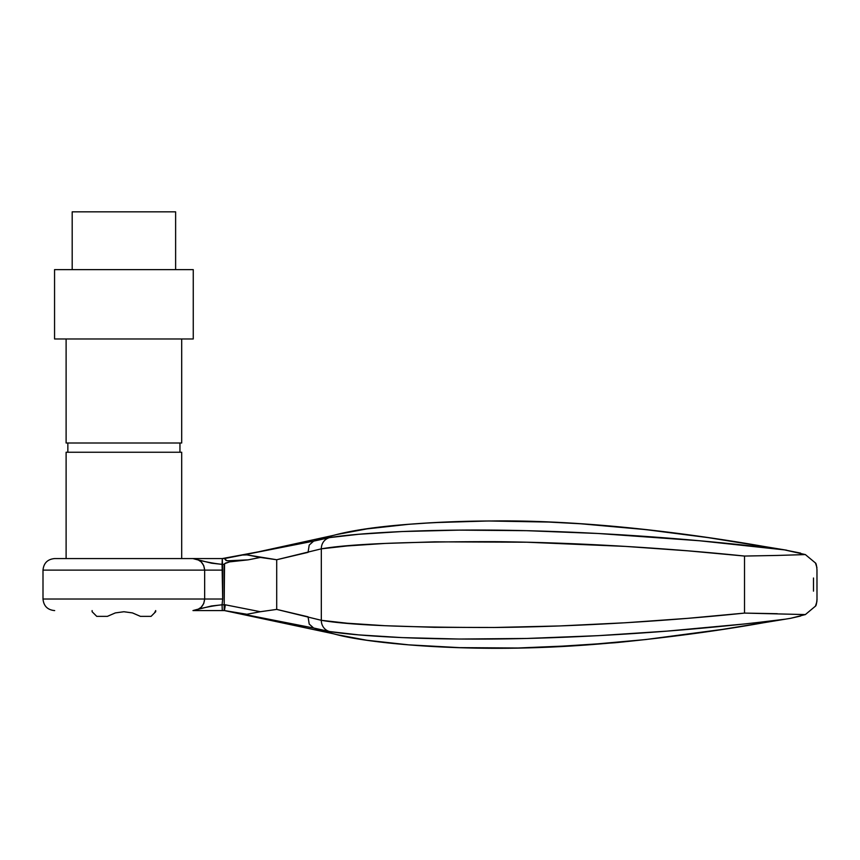 <?xml version="1.0" encoding="UTF-8"?>
<svg xmlns="http://www.w3.org/2000/svg" width="860" height="860" viewBox="0 0 860 860"><rect width="100%" height="100%" fill="white"/><g stroke="black" fill="none" stroke-linecap="round" stroke-linejoin="round"><path stroke-width="1.29" d="M92.117 611.739L92.117 610.578L92.117 611.739L96.739 616.362L107.392 616.362L115.337 612.911L123.904 611.739L132.472 612.911L140.416 616.362L151.07 616.362L140.416 616.362L132.472 612.911L123.904 611.739L115.337 612.911L123.904 611.739L132.472 612.911M93.299 612.911L96.739 616.362L93.299 612.911M155.692 611.739L155.692 610.578L154.51 612.911L155.692 611.739M744.126 624.005L666.898 631.133L598.098 635.669L526.61 638.464L459.186 639.034L401.986 637.604L358.674 634.874L329.67 631.552L313.631 628.015L309.202 624.059L308.063 616.803L276.705 609.407L276.705 559.742L321.317 548.841L321.317 620.307L347.193 623.221L385.043 625.714L434.687 627.316L494.221 627.488L559.613 625.951L625.575 622.747L687.742 618.34L744.524 613.094L744.524 556.054L687.742 550.819L625.575 546.412L526.61 542.208L434.687 541.843L385.043 543.434L347.193 545.939L321.317 548.841L321.317 620.307L276.705 609.407L260.344 611.718L225.32 604.806L260.344 611.718L276.705 609.407L276.705 559.742L260.344 557.441L248.196 559.849L229.631 561.87L224.546 563.687L224.18 604.806L222.063 604.806L222.675 599.022L222.063 564.353L224.18 564.353L224.18 604.806L225.32 604.806L224.46 610.578L192.973 610.578L197.381 609.74L201.186 607.267L203.755 603.494L204.658 599.022L43 599.022L43 570.126L43 599.022L204.658 599.022L204.658 570.126L43 570.126L204.658 570.126L203.755 565.654L201.186 561.892L197.381 559.409L192.973 558.57L54.674 558.57M66.112 452.242L66.112 558.57L66.112 452.242L181.697 452.242L66.112 452.242M181.697 558.57L181.697 452.242L181.697 558.57M179.955 452.242L179.955 442.997L179.955 452.242M67.854 442.997L67.854 452.242L67.854 442.997M54.556 269.631L54.556 338.969L193.253 338.969L193.253 269.631L54.556 269.631L193.253 269.631L193.253 338.969L54.556 338.969L54.556 269.631M175.623 269.631L175.623 211.839L72.186 211.839L72.186 269.631L72.186 211.839L175.623 211.839L175.623 269.631M66.112 338.969L66.112 442.997L181.697 442.997L181.697 338.969L181.697 442.997L66.112 442.997L66.112 338.969M115.337 612.911L107.392 616.362L96.739 616.362M43 599.022C43.688 606.042 47.536 609.89 54.556 610.578L54.674 610.578M243.014 555.022L246.949 554.883L243.014 555.022L313.75 541.101L224.449 558.57L54.567 558.57C47.536 559.258 43.688 563.117 43 570.126M313.75 628.047L242.885 614.115L313.75 628.047L333.25 633.723L313.75 628.047M333.831 633.863L224.449 610.578L246.949 614.266L243.014 614.137M333.831 535.285L258.29 551.862L333.443 535.371L258.29 551.862L222.288 558.57L222.675 570.126L204.658 570.126C203.895 563.031 200.004 559.172 192.973 558.57L211.528 563.192L222.063 564.353L224.18 564.353L225.384 563.149L229.631 561.87L248.196 559.849L227.61 560.795L225.997 560.397L224.46 558.57L226.76 560.666L231.039 560.827L248.196 559.849L260.344 557.441L246.949 554.883L276.705 559.742L308.063 552.356L309.202 545.1L313.631 541.144L333.25 535.425L313.631 541.144L329.67 537.597L358.674 534.286L401.986 531.544L459.186 530.125L526.61 530.684L598.098 533.49L699.277 540.736L784.61 549.905L708.016 537.607L645.624 529.599L580.898 523.794L548.82 522.063L488.061 520.988L432.999 522.654L408.618 524.31L366.887 528.9L336.507 534.576C368.639 526.546 436.149 519.719 517.86 521.16C598.571 521.945 696.149 534.608 763.519 546.39L784.61 549.905C718.111 541.402 622.876 533.071 526.61 530.684C429.925 528.298 357.308 533.071 329.67 537.597A11.556 10.997 81.3 0 0 321.317 548.841C348.859 544.025 406.49 541.628 494.221 541.66C580.296 542.456 674.283 548.712 744.524 556.054L777.332 555.442L744.524 556.054L744.524 613.094C674.283 620.447 580.296 626.693 494.221 627.488C406.49 627.52 348.859 625.123 321.317 620.307L320.758 620.2M813.485 591.142L813.485 578.006M308.063 616.803L309.202 624.059L313.631 628.015L329.67 631.552C357.308 636.077 429.925 640.851 526.61 638.464C622.876 636.077 718.111 627.757 784.61 619.254L763.519 622.758C696.149 634.551 598.571 647.214 517.86 647.999C436.149 649.44 368.639 642.603 336.507 634.572L366.887 640.259L408.618 644.839L459.519 647.634L517.86 647.999L580.898 645.355L645.624 639.561L722.712 629.359L784.61 619.254L758.09 622.457M260.344 611.718L246.949 614.266L260.344 611.718M329.67 631.552A11.556 10.997 -81.3 0 1 321.317 620.307A11.556 10.997 98.7 0 0 329.67 631.552M777.332 613.707L744.524 613.094L805.358 614.577L815.474 606.128L805.358 614.577L790.727 618.286L764.099 622.662M777.332 555.442L805.358 554.582L815.452 562.978L805.358 554.582L784.61 549.905L800.606 553.12M320.683 548.97L321.317 548.841A11.556 10.997 -98.7 0 1 329.67 537.597L313.631 541.144L309.202 545.1L308.063 552.356M204.658 570.126L222.675 570.126L222.675 599.022L204.658 599.022L204.658 570.126M192.973 610.578C200.004 609.976 203.895 606.128 204.658 599.022L222.675 599.022L222.063 604.806L211.528 605.967L192.973 610.578L224.46 610.578L225.32 604.806L224.18 604.806L224.137 610.578L224.18 604.806L222.063 604.806L222.288 610.578L222.063 604.806C212.646 605.816 202.949 607.74 192.973 610.578M222.288 558.57L192.973 558.57C202.949 561.408 212.646 563.332 222.063 564.353L222.288 558.57M817 600.334L816.968 569.739C816.613 565.525 816.108 563.268 815.452 562.978L816.936 567.578M816.936 601.527L815.474 606.128C816.108 605.881 816.613 603.634 816.968 599.399M800.606 616.029L790.394 618.351M151.07 616.362L154.51 612.911M763.701 546.423C693.418 534.135 592.454 520.612 499.843 520.891C424.528 521.515 370.165 526.062 336.754 534.511L333.304 535.414M333.304 633.745L336.754 634.637C366.489 642.571 448.178 651.095 542.305 647.429L615.093 642.742C670.338 637.26 719.874 630.584 763.701 622.726M764.099 546.498L786.674 550.196"/></g></svg>
